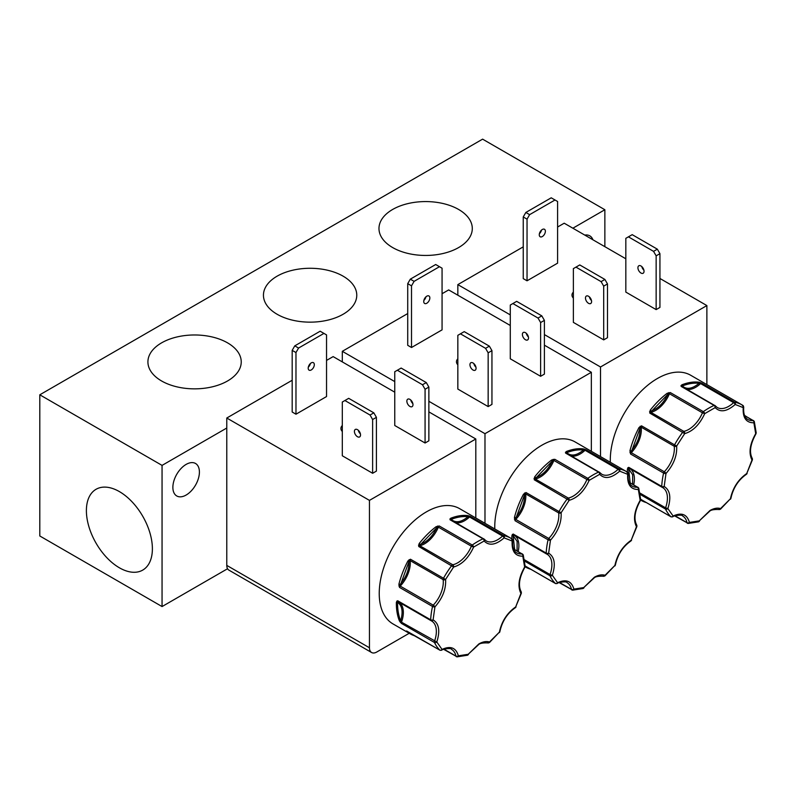 <?xml version="1.0" encoding="UTF-8"?>
<svg xmlns="http://www.w3.org/2000/svg" width="796" height="796" viewBox="0 0 796 796"><rect width="100%" height="100%" fill="white"/><g stroke="black" fill="none" stroke-linecap="round" stroke-linejoin="round"><path stroke-width="1.19" d="M534.663 476.933A66.566 38.427 -60 0 1 551.648 459.988L554.792 459.282A1.731 0.995 120 0 0 553.897 460.446L586.911 479.5A1.731 0.995 -60 0 1 587.806 478.336A1.731 0.876 54.6 0 1 589.169 480.366C584.125 491.271 577.458 497.928 569.15 500.336L534.245 479.779L534.663 476.933L535.589 477.709C542.434 475.411 548.026 469.839 552.354 460.983L554.792 459.282L587.806 478.336A66.566 38.427 -60 0 1 593.179 474.874A66.566 38.427 -60 0 1 598.562 472.127L565.558 453.073L566.264 451.551A0.866 0.567 68.4 0 1 566.772 452.655C571.1 456.526 576.682 455.64 583.538 450.029L586.105 449.84A1.731 0.995 120 0 0 585.438 449.999A1.731 0.995 120 0 0 585.06 450.277L618.074 469.341A1.731 0.647 46.6 0 1 619.666 471.172C611.358 478.356 604.681 479.401 599.647 474.316A1.731 1.104 -114 0 0 598.562 472.127A1.731 0.995 -60 0 1 599.288 472.108A1.731 0.995 -60 0 1 599.458 472.257A1.731 1.373 -38.7 0 1 599.776 472.525L601.696 474.197A22.905 13.224 -60 0 0 618.074 469.341A1.731 0.995 -60 0 1 618.442 469.053A1.731 0.995 -60 0 1 619.119 468.904A1.731 1.383 100.5 0 1 619.666 471.172L627.696 474.316A1.731 1.413 -57.3 0 0 627.407 472.157L627.407 472.157A1.731 1.413 -57.3 0 0 627.357 472.127A66.566 38.427 -60 0 0 626.462 471.58L575.11 441.939A66.566 38.427 120 0 0 541.837 445.233A66.566 38.427 120 0 0 494.804 528.972M419.134 543.628A66.566 38.427 -60 0 1 436.118 526.693L439.263 525.987A1.731 0.995 120 0 0 438.367 527.151L471.381 546.205A1.731 0.995 -60 0 1 472.267 545.041A1.731 0.876 54.6 0 1 473.63 547.071C468.595 557.966 461.919 564.623 453.611 567.041L418.706 546.484L419.134 543.628L420.059 544.404C426.905 542.116 432.497 536.544 436.815 527.688L439.263 525.987L472.267 545.041A66.566 38.427 -60 0 1 477.65 541.578A66.566 38.427 -60 0 1 483.033 538.822L450.029 519.768L450.725 518.256A0.866 0.567 68.4 0 1 451.242 519.36C455.571 523.221 461.153 522.345 468.008 516.733L470.575 516.544A1.731 0.995 120 0 0 469.899 516.703A1.731 0.995 120 0 0 469.531 516.982L502.545 536.036A1.731 0.647 46.6 0 1 504.137 537.877C495.828 545.061 489.152 546.106 484.117 541.011A1.731 1.104 -114 0 0 483.033 538.822A1.731 0.995 -60 0 1 483.759 538.812A1.731 0.995 -60 0 1 483.928 538.962A1.731 1.373 -38.7 0 1 484.247 539.23L486.167 540.902A22.905 13.224 -60 0 0 502.545 536.036A1.731 0.995 -60 0 1 502.913 535.758A1.731 0.995 -60 0 1 503.589 535.599A1.731 1.383 100.5 0 1 504.137 537.877L512.166 541.021A1.731 1.413 -57.3 0 0 511.878 538.862L511.878 538.862A1.731 1.413 -57.3 0 0 511.828 538.832A66.566 38.427 -60 0 0 510.933 538.285L459.581 508.634A66.566 38.427 120 0 0 426.308 511.928A66.566 38.427 120 0 0 382.816 570.593A66.566 38.427 120 0 0 393.015 623.935L410.139 633.815A66.566 38.427 -60 0 1 406.796 631.457L439.84 650.133A1.731 1.393 -45.6 0 0 442.049 649.427C450.556 645.556 455.999 647.685 458.367 655.824A1.731 1.343 90 0 1 456.596 656.7A1.731 0.995 -60 0 1 456.277 656.61A1.731 0.995 -60 0 1 455.949 656.103L443.989 649.208M650.193 410.229A66.566 38.427 -60 0 1 667.177 393.284L670.322 392.577A1.731 0.995 120 0 0 669.436 393.741L702.44 412.806A1.731 0.995 -60 0 1 703.336 411.641A1.731 0.876 54.6 0 1 704.699 413.661C699.654 424.566 692.988 431.223 684.679 433.631L649.775 413.084L650.193 410.229L651.118 411.005C657.974 408.716 663.556 403.134 667.884 394.289L670.322 392.577L703.336 411.641A66.566 38.427 -60 0 1 708.719 408.179A66.566 38.427 -60 0 1 714.102 405.423L681.087 386.368L681.794 384.856A0.866 0.567 68.4 0 1 682.311 385.96C686.63 389.821 692.221 388.945 699.067 383.324L701.644 383.145A1.731 0.995 120 0 0 700.968 383.294A1.731 0.995 120 0 0 700.589 383.582L733.604 402.637A1.731 0.647 46.6 0 1 735.196 404.477C726.887 411.651 720.221 412.706 715.176 407.612A1.731 1.104 -114 0 0 714.102 405.423A1.731 0.995 -60 0 1 714.818 405.413A1.731 0.995 -60 0 1 714.987 405.552A1.731 1.373 -38.7 0 1 715.305 405.831L717.226 407.492A22.905 13.224 -60 0 0 733.604 402.637A1.731 0.995 -60 0 1 733.972 402.358A1.731 0.995 -60 0 1 734.648 402.199A1.731 1.383 100.5 0 1 735.196 404.477L743.225 407.622A1.731 1.413 -57.3 0 0 742.937 405.462L742.937 405.462A1.731 1.413 -57.3 0 0 742.897 405.433A66.566 38.427 -60 0 0 741.991 404.885L690.649 375.234A66.566 38.427 120 0 0 657.367 378.528A66.566 38.427 120 0 0 610.333 462.267M534.017 478.436L534.912 478.535A0.866 0.627 -101.8 0 0 535.29 479.013A1.731 0.995 120 0 0 534.912 479.162A1.731 0.995 120 0 0 534.245 479.779L552.354 460.983L551.648 459.988M418.487 545.141L419.383 545.24A0.866 0.627 -101.8 0 0 419.751 545.718A1.731 0.995 120 0 0 419.383 545.857A1.731 0.995 120 0 0 418.706 546.484L436.815 527.688L436.118 526.693M649.546 411.741L650.441 411.84A0.866 0.627 -101.8 0 0 650.82 412.308A1.731 0.995 120 0 0 650.441 412.457A1.731 0.995 120 0 0 649.775 413.084L667.884 394.289L667.177 393.284M603.079 576.125A1.731 1.403 -72.5 0 0 603.308 576.224C598.323 576.055 595.229 576.652 594.035 578.025L583.747 587.577L594.393 577.229C598.353 574.991 601.895 574.334 605.05 575.279A1.731 0.736 49.5 0 1 604.95 575.886L614.9 565.449C617.268 554.583 622.701 546.175 631.218 540.215L636.89 526.514A1.731 0.517 -162.8 0 1 636.462 526.713C632.989 519.679 634.223 510.893 640.163 500.346A1.731 1.055 -3.1 0 0 640.671 499.55L638.78 488.266A1.731 1.244 163.2 0 1 638.342 489.48C630.651 489.58 627.099 484.525 627.696 474.316A1.731 0.856 6.3 0 0 628.193 473.799L626.462 471.58A66.566 38.427 -60 0 0 619.119 468.904L586.105 449.84L584.612 449.243L585.06 450.277A22.905 13.224 120 0 1 571.598 456.128M487.55 642.82A1.731 1.403 -72.5 0 0 487.779 642.919C482.794 642.75 479.699 643.347 478.505 644.72L468.217 654.272L478.864 643.934C482.814 641.685 486.366 641.039 489.52 641.984A1.731 0.736 49.5 0 1 489.421 642.591L499.371 632.153C501.739 621.288 507.171 612.88 515.689 606.92L521.36 593.219A1.731 0.517 -162.8 0 1 520.932 593.408C517.46 586.383 518.693 577.597 524.634 567.05A1.731 1.055 -3.1 0 0 525.141 566.255L523.251 554.971A1.731 1.244 163.2 0 1 522.813 556.175C515.121 556.275 511.569 551.23 512.166 541.021A1.731 0.856 6.3 0 0 512.664 540.504L510.933 538.285A66.566 38.427 -60 0 0 503.589 535.599L470.575 516.544L469.083 515.937L469.531 516.982A22.905 13.224 120 0 1 456.068 522.823M718.609 509.42A1.731 1.403 -72.5 0 0 718.838 509.52C713.853 509.35 710.768 509.947 709.574 511.321L699.276 520.873L709.933 510.525C713.883 508.286 717.435 507.639 720.579 508.574A1.731 0.736 49.5 0 1 720.48 509.191L730.43 498.754C732.798 487.888 738.24 479.471 746.747 473.52L752.419 459.809A1.731 0.517 -162.8 0 1 751.991 460.008C748.519 452.984 749.752 444.198 755.693 433.651A1.731 1.055 -3.1 0 0 756.2 432.845L754.31 421.572A1.731 1.244 163.2 0 1 753.882 422.775C746.18 422.875 742.638 417.82 743.225 407.622A1.731 0.856 6.3 0 0 743.723 407.104L741.991 404.885A66.566 38.427 -60 0 0 734.648 402.199L701.644 383.145L700.142 382.538L700.589 383.582A22.905 13.224 120 0 1 687.127 389.423M458.625 209.467A46.656 26.935 0 0 0 407.323 203.736A46.656 26.935 0 0 0 378.986 229.079A46.656 26.935 0 0 0 392.647 247.556A46.656 26.935 0 0 0 443.034 253.506A46.656 26.935 0 0 0 472.287 229.079A46.656 26.935 0 0 0 458.625 209.467M343.096 276.162A46.656 26.935 0 0 0 291.794 270.441A46.656 26.935 0 0 0 263.456 295.784A46.656 26.935 0 0 0 277.117 314.261A46.656 26.935 0 0 0 327.504 320.211A46.656 26.935 0 0 0 356.757 295.784A46.656 26.935 0 0 0 343.096 276.162M227.566 342.867A46.656 26.935 0 0 0 176.264 337.136A46.656 26.935 0 0 0 147.927 362.488A46.656 26.935 0 0 0 161.578 380.966A46.656 26.935 0 0 0 211.975 386.906A46.656 26.935 0 0 0 241.228 362.488A46.656 26.935 0 0 0 227.566 342.867M119.39 491.6A46.656 26.935 -120 0 0 96.555 489.013A46.656 26.935 -120 0 0 88.774 526.226A46.656 26.935 -120 0 0 119.39 567.787A46.656 26.935 -120 0 0 143.21 569.807A46.656 26.935 -120 0 0 149.738 532.265A46.656 26.935 -120 0 0 119.39 491.6M172.871 487.381A18.756 10.836 120 0 0 176.762 495.968A18.756 10.836 120 0 0 191.219 490.943A18.756 10.836 120 0 0 199.408 472.058A18.756 10.836 120 0 0 195.518 463.471A18.756 10.836 120 0 0 181.06 468.496A18.756 10.836 120 0 0 172.871 487.381M525.45 332.678A4.318 2.497 -120 0 0 523.29 332.469A4.318 2.497 -120 0 0 522.624 335.932A4.318 2.497 -120 0 0 525.45 339.743A4.318 2.497 -120 0 0 527.609 339.952A4.318 2.497 -120 0 0 528.275 336.489A4.318 2.497 -120 0 0 525.45 332.678M528.385 336.917A4.318 2.497 60 0 1 526.305 333.315M473.003 362.966A4.318 2.497 -120 0 0 470.844 362.747A4.318 2.497 -120 0 0 470.177 366.21A4.318 2.497 -120 0 0 473.003 370.021A4.318 2.497 -120 0 0 475.162 370.24A4.318 2.497 -120 0 0 475.829 366.767A4.318 2.497 -120 0 0 473.003 362.966M475.938 367.195A4.318 2.497 60 0 1 473.859 363.593M425.93 296.828A4.318 2.497 -60 0 1 423.86 300.42M426.785 303.246A4.318 2.497 120 0 0 429.611 299.435A4.318 2.497 120 0 0 428.954 295.973A4.318 2.497 120 0 0 426.785 296.192A4.318 2.497 120 0 0 423.97 300.002A4.318 2.497 120 0 0 424.626 303.465A4.318 2.497 120 0 0 426.785 303.246M457.839 364.787A10.378 5.99 180 0 1 456.456 361.802A10.378 5.99 180 0 1 457.839 358.807M409.92 399.383A4.318 2.497 -120 0 0 407.761 399.164A4.318 2.497 -120 0 0 407.094 402.637A4.318 2.497 -120 0 0 409.92 406.438A4.318 2.497 -120 0 0 412.079 406.656A4.318 2.497 -120 0 0 412.746 403.194A4.318 2.497 -120 0 0 409.92 399.383M412.855 403.622A4.318 2.497 60 0 1 410.776 400.02M357.474 429.661A4.318 2.497 -120 0 0 355.315 429.452A4.318 2.497 -120 0 0 354.648 432.915A4.318 2.497 -120 0 0 357.474 436.725A4.318 2.497 -120 0 0 359.633 436.934A4.318 2.497 -120 0 0 360.299 433.472A4.318 2.497 -120 0 0 357.474 429.661M360.409 433.9A4.318 2.497 60 0 1 358.329 430.298M310.4 363.523A4.318 2.497 -60 0 1 308.321 367.125M311.256 369.951A4.318 2.497 120 0 0 314.082 366.14A4.318 2.497 120 0 0 313.415 362.678A4.318 2.497 120 0 0 311.256 362.886A4.318 2.497 120 0 0 308.43 366.697A4.318 2.497 120 0 0 309.097 370.16A4.318 2.497 120 0 0 311.256 369.951M342.31 431.492A10.378 5.99 180 0 1 340.927 428.497A10.378 5.99 180 0 1 342.31 425.502M588.533 296.261A4.318 2.497 -120 0 0 586.373 296.042A4.318 2.497 -120 0 0 585.707 299.515A4.318 2.497 -120 0 0 588.533 303.316A4.318 2.497 -120 0 0 590.692 303.535A4.318 2.497 -120 0 0 591.358 300.072A4.318 2.497 -120 0 0 588.533 296.261M591.468 300.5A4.318 2.497 60 0 1 589.388 296.898M573.369 298.092A10.378 5.99 180 0 1 571.986 295.097A10.378 5.99 180 0 1 573.369 292.102M541.469 230.124A4.318 2.497 -60 0 1 539.389 233.726M542.325 236.551A4.318 2.497 120 0 0 545.141 232.74A4.318 2.497 120 0 0 544.484 229.278A4.318 2.497 120 0 0 542.325 229.487A4.318 2.497 120 0 0 539.499 233.298A4.318 2.497 120 0 0 540.156 236.76A4.318 2.497 120 0 0 542.325 236.551M640.979 265.983A4.318 2.497 -120 0 0 638.82 265.764A4.318 2.497 -120 0 0 638.153 269.227A4.318 2.497 -120 0 0 640.979 273.038A4.318 2.497 -120 0 0 643.138 273.257A4.318 2.497 -120 0 0 643.805 269.794A4.318 2.497 -120 0 0 640.979 265.983M643.914 270.212A4.318 2.497 60 0 1 641.835 266.62M511.918 538.892A66.566 38.427 -60 0 1 511.888 535.618L513.191 534.036L546.195 553.091A1.731 0.935 2.9 0 0 548.643 553.18C554.583 556.862 555.817 564.225 552.334 575.269A1.731 1.313 154.4 0 1 549.986 575.777L524.624 561.12M566.453 453.203A1.731 0.995 120 0 0 566.284 453.053L599.776 472.525A1.731 1.373 -38.7 0 1 599.647 474.316L589.169 480.366L586.911 479.5A22.905 13.224 -60 0 1 568.294 498.067A1.731 0.995 -60 0 0 567.926 498.216A1.731 0.995 -60 0 0 567.25 498.843A66.566 38.427 -60 0 0 559.001 511.589A1.731 0.995 -60 0 0 558.683 512.932A22.905 13.224 -60 0 1 548.772 538.464A1.731 0.995 -60 0 0 548.066 539.778A66.566 38.427 -60 0 0 546.195 553.091A1.731 0.995 -60 0 0 546.553 553.966A1.731 0.995 -60 0 0 546.593 553.996A1.731 1.413 -64.6 0 0 548.643 553.18L550.464 540.205A1.731 0.547 -136.4 0 0 548.772 538.464L515.768 519.4A1.731 0.995 120 0 0 515.052 520.713L514.425 517.529L515.619 517.778C521.788 510.405 524.763 502.744 524.534 494.794L525.997 492.535L561.11 512.753C561.707 522.275 558.155 531.42 550.464 540.205A1.731 0.677 -167.4 0 1 548.066 539.778L515.052 520.713L524.534 494.794L523.47 494.236L525.997 492.535A1.731 0.995 120 0 0 525.668 493.878L558.683 512.932A1.731 1.124 -7.1 0 0 561.11 512.753L569.15 500.336A1.731 1.254 78.2 0 0 568.294 498.067L535.29 479.013A22.905 13.224 120 0 0 553.897 460.446L553.18 459.332M440.387 650.292A1.731 0.995 -60 0 1 439.959 650.223L441.631 650.252A1.731 1.035 -118 0 0 442.049 649.427L436.805 641.974L401.492 622.173A1.731 0.995 120 0 0 401.453 623.417L399.493 621.059A0.866 0.647 -22.4 0 0 400.677 620.83C403.283 611.825 402.249 605.657 397.582 602.333L397.652 600.731L430.666 619.795A1.731 0.935 2.9 0 0 433.104 619.875C439.054 623.567 440.278 630.93 436.805 641.974A1.731 1.313 154.4 0 1 434.457 642.471L401.453 623.417L400.677 620.83C398.507 615.547 397.473 609.378 397.582 602.333L396.358 602.313L397.652 600.731A1.731 0.995 120 0 0 398.01 601.617A1.731 0.995 120 0 0 398.05 601.637L430.984 620.641M450.924 519.897A1.731 0.995 120 0 0 450.755 519.758L484.247 539.23A1.731 1.373 -38.7 0 1 484.117 541.011L473.63 547.071L471.381 546.205A22.905 13.224 -60 0 1 452.765 564.772A1.731 0.995 -60 0 0 452.397 564.921A1.731 0.995 -60 0 0 451.72 565.538A66.566 38.427 -60 0 0 443.471 578.294A1.731 0.995 -60 0 0 443.153 579.637A22.905 13.224 -60 0 1 433.243 605.159A1.731 0.995 -60 0 0 432.536 606.472A66.566 38.427 -60 0 0 430.666 619.795A1.731 0.995 -60 0 0 431.024 620.671A1.731 0.995 -60 0 0 431.064 620.691A1.731 1.413 -64.6 0 0 433.104 619.875L434.924 606.91A1.731 0.547 -136.4 0 0 433.243 605.159L400.229 586.105A1.731 0.995 120 0 0 399.522 587.418L398.895 584.234L400.09 584.483C406.259 577.1 409.234 569.438 409.005 561.488L410.467 559.23L445.581 579.458C446.178 588.97 442.626 598.124 434.924 606.91A1.731 0.677 -167.4 0 1 432.536 606.472L399.522 587.418L409.005 561.488L407.93 560.941L410.467 559.23A1.731 0.995 120 0 0 410.139 560.583L443.153 579.637A1.731 1.124 -7.1 0 0 445.581 579.458L453.611 567.041A1.731 1.254 78.2 0 0 452.765 564.772L419.751 545.718A22.905 13.224 120 0 0 438.367 527.151L437.651 526.027M627.447 472.187A66.566 38.427 -60 0 1 627.417 468.914L628.721 467.332L661.725 486.396A1.731 0.935 2.9 0 0 664.172 486.475C670.113 490.157 671.346 497.53 667.864 508.564A1.731 1.313 154.4 0 1 665.526 509.072L640.153 494.425M681.983 386.498A1.731 0.995 120 0 0 681.814 386.349L715.305 405.831A1.731 1.373 -38.7 0 1 715.176 407.612L704.699 413.661L702.44 412.806A22.905 13.224 -60 0 1 683.824 431.372A1.731 0.995 -60 0 0 683.456 431.512A1.731 0.995 -60 0 0 682.779 432.138A66.566 38.427 -60 0 0 674.53 444.884A1.731 0.995 -60 0 0 674.212 446.238A22.905 13.224 -60 0 1 664.302 471.759A1.731 0.995 -60 0 0 663.595 473.073A66.566 38.427 -60 0 0 661.725 486.396A1.731 0.995 -60 0 0 662.083 487.271A1.731 0.995 -60 0 0 662.123 487.291A1.731 1.413 -64.6 0 0 664.172 486.475L665.993 473.501A1.731 0.547 -136.4 0 0 664.302 471.759L631.298 452.705A1.731 0.995 120 0 0 630.591 454.019L629.954 450.825L631.148 451.073C637.317 443.7 640.292 436.039 640.064 428.089L641.526 425.83L676.65 446.049C677.237 455.571 673.685 464.725 665.993 473.501A1.731 0.677 -167.4 0 1 663.595 473.073L630.591 454.019L640.064 428.089L638.999 427.542L641.526 425.83A1.731 0.995 120 0 0 641.198 427.173L674.212 446.238A1.731 1.124 -7.1 0 0 676.65 446.049L684.679 433.631A1.731 1.254 78.2 0 0 683.824 431.372L650.82 412.308A22.905 13.224 120 0 0 669.436 393.741L668.71 392.627M572.871 228.213L604.861 209.736L482.605 139.151L39.8 394.806L39.8 535.977L162.056 606.562L227.556 568.742M604.861 209.736L604.861 246.68M162.056 606.562L162.056 465.391L226.78 428.019M341.802 361.613L342.31 361.324M457.342 294.908L457.839 294.62M592.93 239.795A18.756 10.836 120 0 0 589.796 235.845A18.756 10.836 120 0 0 584.801 235.099M39.8 394.806L162.056 465.391M407.721 313.554L342.31 351.315L342.31 361.901M510.286 325.484L448.675 289.913L442.069 293.724M226.78 565.399A10.378 5.99 120 0 0 228.93 570.145L371.603 652.521A10.378 5.99 -60 0 1 369.453 647.765L226.78 565.399L226.78 418.019L369.453 500.385L369.453 647.765M394.756 392.179L333.146 356.608L326.539 360.419M292.182 380.259L226.78 418.019M523.251 246.85L457.839 284.62L457.839 295.207M625.825 258.78L564.205 223.208L557.598 227.019M591.348 451.312L591.348 372.279L544.394 345.175M527.987 335.693L527.002 335.126M428.865 401.293L484.983 433.691L484.983 523.3M342.31 351.315L394.756 381.592M538.016 318.052L541.807 315.863L544.394 320.36L544.394 374.11L540.613 376.299L510.286 358.797L510.286 305.047L512.883 303.545L538.016 318.052L540.613 322.549L540.613 376.299M485.57 348.34L489.361 346.151L491.948 350.638L491.948 404.398L488.157 406.587L457.839 389.075L457.839 335.325L460.436 333.822L485.57 348.34L488.157 352.827L488.157 406.587M442.069 329.862L411.512 347.504L407.721 345.315L407.721 283.655L410.308 279.167L414.099 281.356L439.482 266.7L442.069 268.202L442.069 329.862M484.983 433.691L591.348 372.279M475.212 365.324A10.378 5.99 180 0 1 474.715 365.692M475.809 518.007L475.809 438.984L428.865 411.88M412.447 402.398L411.472 401.831M371.603 652.521A10.378 5.99 -60 0 0 376.787 652.004L409.214 633.278M422.487 384.757L426.278 382.568L428.865 387.065L428.865 440.815L425.074 443.004L394.756 425.502L394.756 371.742L397.353 370.249L422.487 384.757L425.074 389.244L425.074 443.004M370.04 415.034L373.831 412.845L376.418 417.343L376.418 471.093L372.627 473.282L342.31 455.78L342.31 402.02L344.907 400.527L370.04 415.034L372.627 419.532L372.627 473.282M326.539 396.557L295.973 414.209L292.182 412.02L292.182 350.359L294.779 345.862L298.57 348.051L323.942 333.405L326.539 334.897L326.539 396.557M369.453 500.385L475.809 438.984M359.683 432.029A10.378 5.99 180 0 1 359.185 432.387M706.878 384.607L706.878 305.574L659.934 278.471M643.516 268.998L642.531 268.431M544.394 334.589L600.512 366.986L600.512 456.605M457.839 284.62L510.286 314.898M603.696 286.122L607.487 283.943L607.487 337.693L603.696 339.882L573.369 322.38L573.369 268.62L575.966 267.128L601.099 281.635L603.696 286.122L603.696 339.882M600.512 366.986L706.878 305.574M557.598 263.158L527.042 280.799L523.251 278.62L523.251 216.96L525.838 212.462L529.629 214.651L555.011 199.995L557.598 201.497L557.598 263.158M653.546 251.357L657.337 249.168L659.934 253.655L659.934 307.415L656.143 309.604L625.825 292.092L625.825 238.342L628.412 236.84L653.546 251.357L656.143 255.844L656.143 309.604M590.741 298.629A10.378 5.99 180 0 1 590.244 298.988M541.807 315.863L516.674 301.356L512.883 303.545M489.361 346.151L464.227 331.634L460.436 333.822M411.512 347.504L411.512 285.844L414.099 281.356M439.482 266.7L435.691 264.511L410.308 279.167M426.278 382.568L401.144 368.06L397.353 370.249M373.831 412.845L348.698 398.338L344.907 400.527M295.973 414.209L295.973 352.548L298.57 348.051M323.942 333.405L320.161 331.216L294.779 345.862M607.487 283.943L604.89 279.446L579.757 264.939L575.966 267.128M527.042 280.799L527.042 219.139L529.629 214.651M555.011 199.995L551.22 197.816L525.838 212.462M657.337 249.168L632.203 234.661L628.412 236.84M544.394 320.36L540.613 322.549M491.948 350.638L488.157 352.827M411.512 285.844L407.721 283.655M428.865 387.065L425.074 389.244M376.418 417.343L372.627 419.532M295.973 352.548L292.182 350.359M601.099 281.635L604.89 279.446M527.042 219.139L523.251 216.96M659.934 253.655L656.143 255.844M566.264 451.551A66.566 38.427 -60 0 1 583.239 448.884L584.612 449.243M450.725 518.256A66.566 38.427 -60 0 1 467.71 515.589L469.083 515.937M681.794 384.856A66.566 38.427 -60 0 1 698.769 382.189L700.142 382.538M638.293 487.689A1.731 1.244 163.2 0 1 638.78 488.266L628.989 482.077M583.239 448.884A0.866 0.687 96.8 0 1 583.538 450.029C578.344 449.432 572.762 450.307 566.772 452.655L566.165 452.755A0.866 0.687 -38.7 0 0 566.284 453.053A1.731 0.995 120 0 0 565.558 453.073L566.165 452.755A0.866 0.746 13.8 0 0 565.449 452.247M524.614 492.973L525.062 493.759A0.866 0.557 -7.1 0 1 525.668 493.878A22.905 13.224 120 0 1 515.768 519.4L514.425 519.251M512.286 534.434A0.866 0.687 48.4 0 0 513.032 534.902L513.191 534.036A1.731 0.995 120 0 0 513.539 534.912A1.731 0.995 120 0 0 513.579 534.932L546.514 553.946M511.888 535.618L513.112 535.628L513.032 534.902A0.866 0.706 -64.6 0 1 513.539 534.912L547.141 554.275A22.905 13.224 -60 0 1 550.026 574.533L524.385 559.727M525.121 565.966L555.369 583.428A1.731 1.393 -45.6 0 0 557.578 582.732C566.085 578.851 571.528 580.981 573.896 589.12A1.731 1.343 90 0 1 572.125 589.995A1.731 0.995 -60 0 1 571.807 589.916A1.731 0.995 -60 0 1 571.478 589.408L559.518 582.503M559.19 582.622L572.672 590.144L583.02 588.523A1.731 1.204 -106.8 0 0 583.747 587.577L573.896 589.12A1.731 1.184 168 0 1 571.478 589.408A22.905 13.224 -60 0 0 567.1 582.692C566.931 580.871 557.21 582.513 557.16 583.548A1.731 1.035 -118 0 0 557.578 582.732L552.334 575.269L550.026 574.533A1.731 0.995 -60 0 0 549.986 575.777A66.566 38.427 -60 0 0 555.369 583.428A1.731 0.995 -60 0 0 555.489 583.518L525.121 565.986M522.763 554.394A1.731 1.244 163.2 0 1 523.251 554.971L513.46 548.782M467.71 515.589A0.866 0.687 96.8 0 1 468.008 516.733C462.814 516.126 457.222 517.012 451.242 519.36L450.635 519.46A0.866 0.687 -38.7 0 0 450.755 519.758A1.731 0.995 120 0 0 450.029 519.768L450.635 519.46A0.866 0.746 13.8 0 0 449.919 518.942M409.084 559.678L409.532 560.464A0.866 0.557 -7.1 0 1 410.139 560.583A22.905 13.224 120 0 1 400.229 586.105L398.886 585.956M396.756 601.139A0.866 0.687 48.4 0 0 397.502 601.607A0.866 0.706 -64.6 0 1 398.01 601.617L431.611 620.98A22.905 13.224 -60 0 1 434.497 641.238A1.731 0.995 -60 0 0 434.457 642.471A66.566 38.427 -60 0 0 439.84 650.133A1.731 0.995 -60 0 0 439.959 650.223L406.945 631.168A1.731 0.995 120 0 0 407.084 631.218M400.298 622.283L401.492 622.173A22.905 13.224 120 0 0 399.144 602.264M406.428 631.019A0.866 0.856 55.5 0 0 406.955 631.168A1.731 0.995 120 0 1 406.836 631.079L406.955 631.158M406.796 631.457A0.866 0.706 -49.6 0 0 407.462 631.457M443.651 649.327L457.143 656.849L467.491 655.227A1.731 1.204 -106.8 0 0 468.217 654.272L458.367 655.824A1.731 1.184 168 0 1 455.949 656.103A22.905 13.224 -60 0 0 451.571 649.387C451.402 647.576 441.68 649.218 441.631 650.252M753.822 420.994A1.731 1.244 163.2 0 1 754.31 421.572L744.519 415.383M698.769 382.189A0.866 0.687 96.8 0 1 699.067 383.324C693.873 382.727 688.291 383.602 682.311 385.96L681.704 386.06A0.866 0.687 -38.7 0 0 681.814 386.358A1.731 0.995 120 0 0 681.087 386.368L681.704 386.06A0.866 0.746 13.8 0 0 680.988 385.543M640.143 426.278L640.601 427.054A0.866 0.557 -7.1 0 1 641.198 427.173A22.905 13.224 120 0 1 631.298 452.705L629.954 452.546M627.815 467.74A0.866 0.687 48.4 0 0 628.571 468.207L628.721 467.332A1.731 0.995 120 0 0 629.069 468.207A1.731 0.995 120 0 0 629.119 468.237L662.043 487.242M627.417 468.914L628.641 468.924L628.571 468.207A0.866 0.706 -64.6 0 1 629.069 468.207L662.67 487.58A22.905 13.224 -60 0 1 665.565 507.828L639.914 493.022M640.651 499.261L670.899 516.733A1.731 1.393 -45.6 0 0 673.108 516.027C681.625 512.156 687.057 514.286 689.426 522.425A1.731 1.343 90 0 1 687.654 523.29A1.731 0.995 -60 0 1 687.336 523.211A1.731 0.995 -60 0 1 687.008 522.703L675.048 515.798M674.719 515.927L688.202 523.44L698.55 521.828A1.731 1.204 -106.8 0 0 699.276 520.873L689.426 522.425A1.731 1.184 168 0 1 687.008 522.703A22.905 13.224 -60 0 0 682.64 515.987C682.461 514.176 672.749 515.818 672.7 516.853A1.731 1.035 -118 0 0 673.108 516.027L667.864 508.564L665.565 507.828A1.731 0.995 -60 0 0 665.526 509.072A66.566 38.427 -60 0 0 670.899 516.733A1.731 0.995 -60 0 0 671.018 516.823L640.651 499.291M604.95 575.886L603.308 576.224A1.731 1.403 -72.5 0 0 605.05 575.279L614.9 565.449A1.731 0.766 -170.3 0 0 615.378 565.041L614.98 565.876M636.89 526.514L636.71 525.101A1.731 1.343 148.4 0 1 636.462 526.713L631.218 540.215A1.731 0.955 58 0 1 630.91 540.982L631.566 540.245M629.069 482.276L637.586 487.192A1.731 1.303 84.1 0 1 638.342 489.48L640.163 500.346L640.671 499.55M517.082 550.872L517.131 541.38L513.112 535.628L514.644 549.469M489.421 642.591L487.779 642.919A1.731 1.403 -72.5 0 0 489.52 641.984L499.371 632.153A1.731 0.766 -170.3 0 0 499.848 631.735L499.45 632.581M521.36 593.219L521.181 591.796A1.731 1.343 148.4 0 1 520.932 593.408L515.689 606.92A1.731 0.955 58 0 1 515.38 607.686L516.037 606.95M513.539 548.981L522.057 553.897A1.731 1.303 84.1 0 1 522.813 556.175L524.634 567.05L525.141 566.255M720.48 509.191L718.838 509.52A1.731 1.403 -72.5 0 0 720.579 508.574L730.43 498.754A1.731 0.766 -170.3 0 0 730.917 498.336L730.519 499.182M752.419 459.809L752.24 458.397A1.731 1.343 148.4 0 1 751.991 460.008L746.747 473.52A1.731 0.955 58 0 1 746.449 474.277L747.096 473.55M744.598 415.582L753.115 420.497A1.731 1.303 84.1 0 1 753.882 422.775L755.693 433.651L756.2 432.845M632.611 484.167L632.661 474.685L628.641 468.924L630.173 482.764M530.842 569.289A66.566 38.427 -60 0 1 525.668 567.11A66.566 38.427 -60 0 1 525.091 566.762M514.425 517.529A66.566 38.427 -60 0 1 523.47 494.236M415.303 635.994A66.566 38.427 -60 0 1 410.139 633.815L415.373 636.024M399.493 621.059A66.566 38.427 -60 0 1 396.358 602.313M398.895 584.234A66.566 38.427 -60 0 1 407.93 560.941M646.372 502.584A66.566 38.427 -60 0 1 641.198 500.415A66.566 38.427 -60 0 1 640.621 500.067L646.432 502.624M629.954 450.825A66.566 38.427 -60 0 1 638.999 427.542M628.193 473.799C627.736 480.257 629.099 484.386 632.283 486.177A22.905 13.224 -60 0 0 637.586 487.192A1.731 0.995 -60 0 1 637.984 487.271M555.916 583.597A1.731 0.995 -60 0 1 555.489 583.518L557.16 583.548M512.664 540.504C512.206 546.961 513.569 551.081 516.753 552.882A22.905 13.224 -60 0 0 522.057 553.897A1.731 0.995 -60 0 1 522.455 553.976M743.723 407.104C743.265 413.552 744.628 417.681 747.812 419.482A22.905 13.224 -60 0 0 753.115 420.497A1.731 0.995 -60 0 1 753.523 420.577M671.446 516.893A1.731 0.995 -60 0 1 671.018 516.823L672.7 516.853M518.186 551.509A22.905 13.224 120 0 0 514.674 535.569M633.716 484.804A22.905 13.224 120 0 0 630.203 468.864M530.902 569.319L525.081 566.782M583.02 588.523L583.956 587.846M467.491 655.227L468.416 654.541M698.55 521.828L699.485 521.141M636.71 525.101C633.536 518.982 634.77 510.803 640.412 500.545M615.378 565.041C617.646 554.633 622.83 546.613 630.91 540.982M521.181 591.796C518.007 585.687 519.241 577.498 524.882 567.25M499.848 631.735C502.117 621.338 507.291 613.318 515.38 607.686M752.24 458.397C749.066 452.277 750.3 444.098 755.951 433.85M730.917 498.336C733.176 487.928 738.36 479.908 746.449 474.277"/></g></svg>

